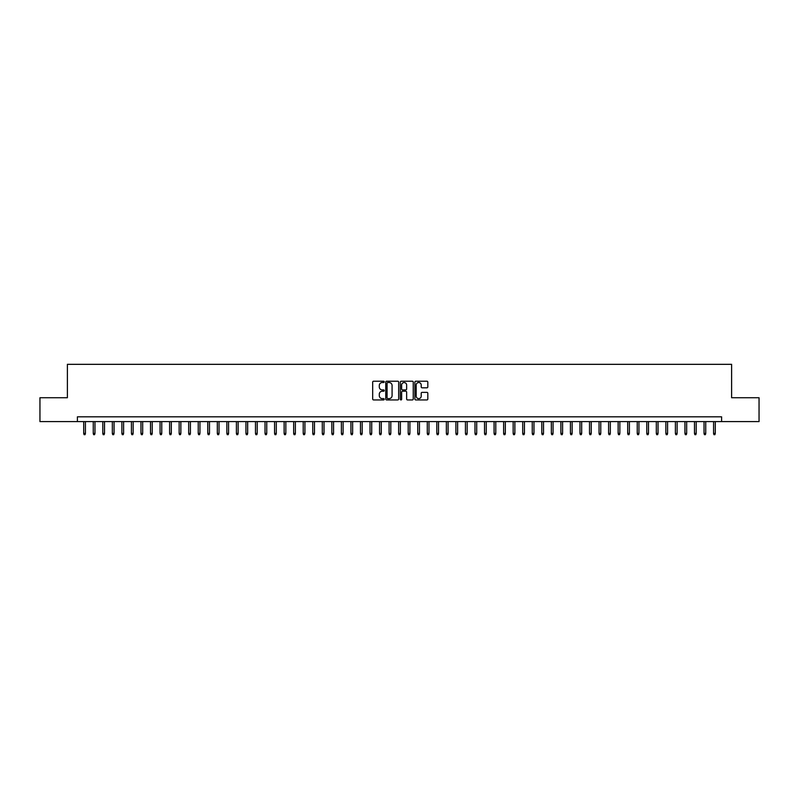 <?xml version="1.0" encoding="UTF-8"?>
<svg xmlns="http://www.w3.org/2000/svg" width="799" height="799" viewBox="0 0 799 799"><rect width="100%" height="100%" fill="white"/><g stroke="black" fill="none" stroke-linecap="round" stroke-linejoin="round"><path stroke-width="1.2" d="M384.229 381.862A0.659 0.659 0 0 0 383.58 381.213L373.622 381.213A0.939 0.939 0 0 0 372.684 382.142L372.684 399.011A0.939 0.939 0 0 0 373.622 399.939L383.58 399.939A0.659 0.659 0 0 0 384.229 399.29A0.659 0.659 0 0 0 383.58 398.631L382.292 398.631A2.996 2.996 0 0 1 379.285 395.635L379.285 394.227A2.996 2.996 0 0 1 382.292 391.23L383.58 391.23A0.659 0.659 0 0 0 384.229 390.581A0.659 0.659 0 0 0 383.58 389.922L382.292 389.922A2.996 2.996 0 0 1 379.285 386.926L379.285 385.517A2.996 2.996 0 0 1 382.292 382.521L383.58 382.521A0.659 0.659 0 0 0 384.229 381.862M426.876 387.815A0.939 0.939 0 0 0 427.815 386.876L427.815 382.142A0.939 0.939 0 0 0 426.876 381.213L415.82 381.213A0.939 0.939 0 0 0 414.891 382.142L414.891 399.011A0.939 0.939 0 0 0 415.82 399.939L426.876 399.939A0.939 0.939 0 0 0 427.815 399.011L427.815 393.298A0.939 0.939 0 0 0 426.876 392.359L422.142 392.359A0.939 0.939 0 0 0 421.213 393.298L421.213 396.124A2.507 2.507 0 0 1 418.706 398.631A2.507 2.507 0 0 1 416.199 396.124L416.199 385.028A2.507 2.507 0 0 1 418.706 382.521A2.507 2.507 0 0 1 421.213 385.028L421.213 386.876A0.939 0.939 0 0 0 422.142 387.815L426.876 387.815M77.403 421.592L39.95 421.592L39.95 397.732L67.386 397.732L67.386 364.334L731.614 364.334L731.614 397.732L759.05 397.732L759.05 421.592L721.597 421.592L721.597 416.818L77.403 416.818L77.403 421.592L721.597 421.592M398.681 382.142A0.939 0.939 0 0 0 397.742 381.213L386.686 381.213A0.939 0.939 0 0 0 385.757 382.142L385.757 399.011A0.939 0.939 0 0 0 386.686 399.939L397.742 399.939A0.939 0.939 0 0 0 398.681 399.011L398.681 382.142M401.258 381.213L412.314 381.213A0.939 0.939 0 0 1 413.243 382.142L413.243 399.011A0.939 0.939 0 0 1 412.314 399.939L407.58 399.939A0.939 0.939 0 0 1 406.641 399.011L406.641 392.169A0.939 0.939 0 0 0 405.702 391.23L402.566 391.23A0.939 0.939 0 0 0 401.627 392.169L401.627 399.29A0.659 0.659 0 0 1 400.978 399.939A0.659 0.659 0 0 1 400.319 399.29L400.319 382.142A0.939 0.939 0 0 1 401.258 381.213M387.725 382.521A0.659 0.659 0 0 0 387.066 383.18L387.066 397.982A0.659 0.659 0 0 0 387.725 398.631L389.083 398.631A2.996 2.996 0 0 0 392.079 395.635L392.079 385.517A2.996 2.996 0 0 0 389.083 382.521L387.725 382.521M406.641 385.078A2.507 2.507 0 0 0 404.134 382.571A2.507 2.507 0 0 0 401.627 385.078L401.627 388.983A0.939 0.939 0 0 0 402.566 389.922L405.702 389.922A0.939 0.939 0 0 0 406.641 388.983L406.641 385.078M85.423 433.428L85.044 434.666L84.085 434.666L83.705 433.428L85.423 433.428L85.423 421.592M83.705 433.428L83.705 421.592M94.971 433.428L94.582 434.666L93.633 434.666L93.253 433.428L94.971 433.428L94.971 421.592M93.253 433.428L93.253 421.592M104.509 433.428L104.13 434.666L103.171 434.666L102.791 433.428L104.509 433.428L104.509 421.592M102.791 433.428L102.791 421.592M114.057 433.428L113.678 434.666L112.719 434.666L112.339 433.428L114.057 433.428L114.057 421.592M112.339 433.428L112.339 421.592M123.595 433.428L123.216 434.666L122.267 434.666L121.877 433.428L123.595 433.428L123.595 421.592M121.877 433.428L121.877 421.592M133.143 433.428L132.764 434.666L131.805 434.666L131.426 433.428L133.143 433.428L133.143 421.592M131.426 433.428L131.426 421.592M142.681 433.428L142.302 434.666L141.353 434.666L140.964 433.428L142.681 433.428L142.681 421.592M140.964 433.428L140.964 421.592M152.229 433.428L151.85 434.666L150.891 434.666L150.512 433.428L152.229 433.428L152.229 421.592M150.512 433.428L150.512 421.592M161.768 433.428L161.388 434.666L160.439 434.666L160.05 433.428L161.768 433.428L161.768 421.592M160.05 433.428L160.05 421.592M171.316 433.428L170.936 434.666L169.977 434.666L169.598 433.428L171.316 433.428L171.316 421.592M169.598 433.428L169.598 421.592M180.864 433.428L180.474 434.666L179.525 434.666L179.146 433.428L180.864 433.428L180.864 421.592M179.146 433.428L179.146 421.592M190.402 433.428L190.022 434.666L189.063 434.666L188.684 433.428L190.402 433.428L190.402 421.592M188.684 433.428L188.684 421.592M199.95 433.428L199.56 434.666L198.611 434.666L198.232 433.428L199.95 433.428L199.95 421.592M198.232 433.428L198.232 421.592M209.488 433.428L209.108 434.666L208.149 434.666L207.77 433.428L209.488 433.428L209.488 421.592M207.77 433.428L207.77 421.592M219.036 433.428L218.656 434.666L217.698 434.666L217.318 433.428L219.036 433.428L219.036 421.592M217.318 433.428L217.318 421.592M228.574 433.428L228.194 434.666L227.236 434.666L226.856 433.428L228.574 433.428L228.574 421.592M226.856 433.428L226.856 421.592M238.122 433.428L237.742 434.666L236.784 434.666L236.404 433.428L238.122 433.428L238.122 421.592M236.404 433.428L236.404 421.592M247.66 433.428L247.281 434.666L246.332 434.666L245.942 433.428L247.66 433.428L247.66 421.592M245.942 433.428L245.942 421.592M257.208 433.428L256.829 434.666L255.87 434.666L255.49 433.428L257.208 433.428L257.208 421.592M255.49 433.428L255.49 421.592M266.746 433.428L266.367 434.666L265.418 434.666L265.028 433.428L266.746 433.428L266.746 421.592M265.028 433.428L265.028 421.592M276.294 433.428L275.915 434.666L274.956 434.666L274.576 433.428L276.294 433.428L276.294 421.592M274.576 433.428L274.576 421.592M285.842 433.428L285.453 434.666L284.504 434.666L284.124 433.428L285.842 433.428L285.842 421.592M284.124 433.428L284.124 421.592M295.38 433.428L295.001 434.666L294.042 434.666L293.662 433.428L295.38 433.428L295.38 421.592M293.662 433.428L293.662 421.592M304.928 433.428L304.539 434.666L303.59 434.666L303.211 433.428L304.928 433.428L304.928 421.592M303.211 433.428L303.211 421.592M314.466 433.428L314.087 434.666L313.128 434.666L312.749 433.428L314.466 433.428L314.466 421.592M312.749 433.428L312.749 421.592M324.014 433.428L323.625 434.666L322.676 434.666L322.297 433.428L324.014 433.428L324.014 421.592M322.297 433.428L322.297 421.592M333.553 433.428L333.173 434.666L332.214 434.666L331.835 433.428L333.553 433.428L333.553 421.592M331.835 433.428L331.835 421.592M343.101 433.428L342.721 434.666L341.762 434.666L341.383 433.428L343.101 433.428L343.101 421.592M341.383 433.428L341.383 421.592M352.639 433.428L352.259 434.666L351.31 434.666L350.921 433.428L352.639 433.428L352.639 421.592M350.921 433.428L350.921 421.592M362.187 433.428L361.807 434.666L360.848 434.666L360.469 433.428L362.187 433.428L362.187 421.592M360.469 433.428L360.469 421.592M371.725 433.428L371.345 434.666L370.396 434.666L370.007 433.428L371.725 433.428L371.725 421.592M370.007 433.428L370.007 421.592M381.273 433.428L380.893 434.666L379.934 434.666L379.555 433.428L381.273 433.428L381.273 421.592M379.555 433.428L379.555 421.592M390.811 433.428L390.431 434.666L389.483 434.666L389.093 433.428L390.811 433.428L390.811 421.592M389.093 433.428L389.093 421.592M400.359 433.428L399.979 434.666L399.021 434.666L398.641 433.428L400.359 433.428L400.359 421.592M398.641 433.428L398.641 421.592M409.907 433.428L409.517 434.666L408.569 434.666L408.189 433.428L409.907 433.428L409.907 421.592M408.189 433.428L408.189 421.592M419.445 433.428L419.066 434.666L418.107 434.666L417.727 433.428L419.445 433.428L419.445 421.592M417.727 433.428L417.727 421.592M428.993 433.428L428.604 434.666L427.655 434.666L427.275 433.428L428.993 433.428L428.993 421.592M427.275 433.428L427.275 421.592M438.531 433.428L438.152 434.666L437.193 434.666L436.813 433.428L438.531 433.428L438.531 421.592M436.813 433.428L436.813 421.592M448.079 433.428L447.69 434.666L446.741 434.666L446.361 433.428L448.079 433.428L448.079 421.592M446.361 433.428L446.361 421.592M457.617 433.428L457.238 434.666L456.279 434.666L455.899 433.428L457.617 433.428L457.617 421.592M455.899 433.428L455.899 421.592M467.165 433.428L466.786 434.666L465.827 434.666L465.447 433.428L467.165 433.428L467.165 421.592M465.447 433.428L465.447 421.592M476.703 433.428L476.324 434.666L475.375 434.666L474.986 433.428L476.703 433.428L476.703 421.592M474.986 433.428L474.986 421.592M486.251 433.428L485.872 434.666L484.913 434.666L484.534 433.428L486.251 433.428L486.251 421.592M484.534 433.428L484.534 421.592M495.789 433.428L495.41 434.666L494.461 434.666L494.072 433.428L495.789 433.428L495.789 421.592M494.072 433.428L494.072 421.592M505.338 433.428L504.958 434.666L503.999 434.666L503.62 433.428L505.338 433.428L505.338 421.592M503.62 433.428L503.62 421.592M514.876 433.428L514.496 434.666L513.547 434.666L513.158 433.428L514.876 433.428L514.876 421.592M513.158 433.428L513.158 421.592M524.424 433.428L524.044 434.666L523.085 434.666L522.706 433.428L524.424 433.428L524.424 421.592M522.706 433.428L522.706 421.592M533.972 433.428L533.582 434.666L532.633 434.666L532.254 433.428L533.972 433.428L533.972 421.592M532.254 433.428L532.254 421.592M543.51 433.428L543.13 434.666L542.171 434.666L541.792 433.428L543.51 433.428L543.51 421.592M541.792 433.428L541.792 421.592M553.058 433.428L552.668 434.666L551.719 434.666L551.34 433.428L553.058 433.428L553.058 421.592M551.34 433.428L551.34 421.592M562.596 433.428L562.216 434.666L561.258 434.666L560.878 433.428L562.596 433.428L562.596 421.592M560.878 433.428L560.878 421.592M572.144 433.428L571.764 434.666L570.806 434.666L570.426 433.428L572.144 433.428L572.144 421.592M570.426 433.428L570.426 421.592M581.682 433.428L581.302 434.666L580.344 434.666L579.964 433.428L581.682 433.428L581.682 421.592M579.964 433.428L579.964 421.592M591.23 433.428L590.851 434.666L589.892 434.666L589.512 433.428L591.23 433.428L591.23 421.592M589.512 433.428L589.512 421.592M600.768 433.428L600.389 434.666L599.44 434.666L599.05 433.428L600.768 433.428L600.768 421.592M599.05 433.428L599.05 421.592M610.316 433.428L609.937 434.666L608.978 434.666L608.598 433.428L610.316 433.428L610.316 421.592M608.598 433.428L608.598 421.592M619.854 433.428L619.475 434.666L618.526 434.666L618.136 433.428L619.854 433.428L619.854 421.592M618.136 433.428L618.136 421.592M629.402 433.428L629.023 434.666L628.064 434.666L627.684 433.428L629.402 433.428L629.402 421.592M627.684 433.428L627.684 421.592M638.95 433.428L638.561 434.666L637.612 434.666L637.232 433.428L638.95 433.428L638.95 421.592M637.232 433.428L637.232 421.592M648.488 433.428L648.109 434.666L647.15 434.666L646.771 433.428L648.488 433.428L648.488 421.592M646.771 433.428L646.771 421.592M658.036 433.428L657.647 434.666L656.698 434.666L656.319 433.428L658.036 433.428L658.036 421.592M656.319 433.428L656.319 421.592M667.574 433.428L667.195 434.666L666.236 434.666L665.857 433.428L667.574 433.428L667.574 421.592M665.857 433.428L665.857 421.592M677.123 433.428L676.733 434.666L675.784 434.666L675.405 433.428L677.123 433.428L677.123 421.592M675.405 433.428L675.405 421.592M686.661 433.428L686.281 434.666L685.322 434.666L684.943 433.428L686.661 433.428L686.661 421.592M684.943 433.428L684.943 421.592M696.209 433.428L695.829 434.666L694.87 434.666L694.491 433.428L696.209 433.428L696.209 421.592M694.491 433.428L694.491 421.592M705.747 433.428L705.367 434.666L704.418 434.666L704.029 433.428L705.747 433.428L705.747 421.592M704.029 433.428L704.029 421.592M715.295 433.428L714.915 434.666L713.956 434.666L713.577 433.428L715.295 433.428L715.295 421.592M713.577 433.428L713.577 421.592"/></g></svg>

